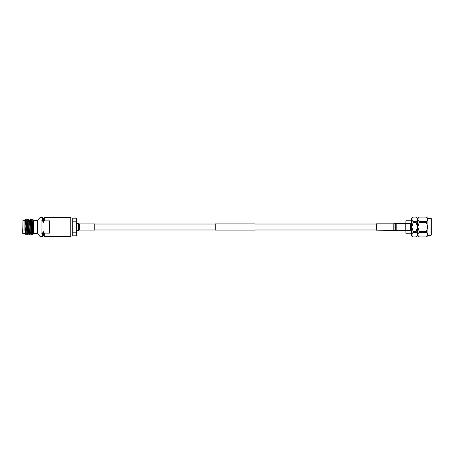 <?xml version="1.0" encoding="UTF-8"?>
<svg xmlns="http://www.w3.org/2000/svg" width="454" height="454" viewBox="0 0 454 454"><rect width="100%" height="100%" fill="white"/><g stroke="black" fill="none" stroke-linecap="round" stroke-linejoin="round"><path stroke-width="0.68" d="M215.219 227L215.219 223.873L254.966 223.873L254.966 230.127L215.219 230.127L215.219 227M431.3 219.174L431.3 234.826M410.456 227L410.456 223.708L405.916 223.708L405.916 230.292L410.456 230.292L410.456 227M411.313 220.752L405.916 220.752L405.916 223.708M411.647 219.889L411.313 219.889L411.313 234.111L411.647 234.111M413.134 232.425L413.134 231.489L416.182 231.489L416.182 232.425L413.134 232.425C411.455 233.918 411.455 235.416 413.134 236.92L411.647 235.683L411.647 218.317L413.134 217.069C411.455 218.573 411.455 220.071 413.134 221.575L416.182 221.575C417.862 220.082 417.862 218.584 416.182 217.08L413.134 217.08L416.182 217.069L417.669 218.317L419.156 217.069C417.481 218.573 417.481 220.071 419.156 221.575L426.425 221.575L426.425 222.511L419.156 222.511L419.156 221.575M412.209 235.836L411.965 235.314M411.852 234.673L411.965 234.026M411.852 227L413.134 222.511L411.852 227L413.134 231.489M417.107 235.836L416.182 236.92L417.669 235.683L417.669 218.317M416.182 231.489L417.464 227L416.182 222.511L413.134 222.511L413.134 221.575M416.182 236.931L413.134 236.931L416.182 236.92C417.862 235.427 417.862 233.929 416.182 232.425M417.464 234.673L417.351 235.314M417.669 235.683L419.156 236.931L426.425 236.92C428.099 235.427 428.099 233.929 426.425 232.425L419.156 232.425C417.481 233.918 417.481 235.416 419.156 236.92L426.425 236.931L427.345 235.836M418.236 235.836L417.992 235.314M419.156 232.425L419.156 231.489L426.425 231.489L427.702 227L426.425 222.511M419.156 222.511L417.879 227L419.156 231.489M427.912 235.683L431.016 235.683L431.016 218.317L427.912 218.317L427.912 235.683L426.425 236.931M426.425 231.489L426.425 232.425M427.702 234.673L427.594 235.314M431.3 227L431.016 235.683M427.912 218.317L426.425 217.069L419.156 217.08L426.425 217.08C428.099 218.584 428.099 220.082 426.425 221.575L426.425 221.575M417.879 219.327L417.992 218.686M418.236 218.164L419.156 217.08M427.345 218.164L427.594 218.686M427.702 219.327L427.594 219.974M417.107 218.164L417.351 218.686M417.464 219.327L417.351 219.974M416.182 221.575L416.182 222.511M411.852 219.327L411.965 218.686M412.209 218.164L413.134 217.08M405.916 230.292L405.916 233.248L411.313 233.248M72.697 232.976L70.773 232.976M72.697 221.024L70.773 221.024M42.494 220.882L43.402 222.284L44.305 220.882L44.305 217.631L70.773 217.631L70.773 236.369L44.305 236.369L44.305 233.118L43.402 231.716L42.494 233.118L41.087 233.118L41.087 220.882L42.494 220.882L42.494 217.631L39.952 217.631L37.517 220.332L33.715 220.332M44.305 236.369L43.402 235.524L43.402 231.716M43.402 222.284L43.402 218.476L42.494 217.631M43.402 235.524L42.494 236.369L39.952 236.369L39.952 217.631M76.374 221.796L76.374 218.198L72.697 218.198L72.697 221.796L76.374 221.796L76.374 232.204L72.697 232.204L72.697 221.796M37.517 220.332L37.517 233.668L39.952 236.369M22.7 233.384L22.984 220.332L22.984 233.668L22.7 233.384M32.58 233.538L32.416 223.998L31.894 219.174L32.665 234.724L33.664 233.305L33.715 233.691L33.715 220.309L33.193 219.81L33.091 221.325M29.198 221.745L29.482 220.775L30.424 233.736L29.567 220.281L30.441 219.191L31.161 234.224L31.264 234.826L31.911 233.719M30.219 219.174L31.264 234.826M31.161 234.23L31.4 229.066M27.524 221.745L27.808 220.775L28.75 233.736L27.893 220.281L28.767 219.191L29.482 234.224L29.589 234.826L30.236 233.719M28.54 219.174L29.589 234.826M26.865 219.174L27.683 234.809L26.968 233.22L26.213 220.281L27.07 219.174L27.808 234.224L27.91 234.826L28.557 233.719M31.581 224.009L31.894 219.174M25.089 233.906L24.874 220.309L25.617 219.56L26.128 220.775L26.865 233.736L26.026 234.826L25.379 233.719L24.919 225.564L26.009 234.809L25.952 229.968C25.782 221.223 25.606 215.014 25.418 224.236M24.919 230.638L24.919 225.564M32.989 224.934L33.006 224.174C33.176 215.588 33.358 221.274 33.539 229.622L33.664 233.305C33.318 234.752 32.994 233.634 32.694 229.945L32.58 228.578M33.193 219.81L32.921 220.281L33.664 233.305M32.836 231.404L32.892 229.066M33.006 224.174L33.017 223.754M26.009 232.176L26.236 234.826M22.7 232.255L22.7 229.003M30.747 224.231L31.076 220.281L31.786 233.22L32.665 234.724M32.943 220.264L33.568 233.736M29.408 221.745L29.482 220.775M30.929 224.934L31.371 220.775L32.086 233.719M32.609 224.934L32.836 220.775M76.374 232.204L76.374 235.802L72.697 235.802L72.697 232.204M42.494 236.369L42.494 233.118M44.305 220.882L49.605 220.882L49.605 233.118L44.305 233.118M393.192 230.184L393.192 223.816L376.423 223.816L376.423 230.184L395.321 230.411L395.321 223.589L394.066 223.76L394.066 230.24M396.194 230.467L396.194 223.533L405.138 223.533L405.138 230.467L395.321 230.411M79.342 223.896L79.342 230.104L94.795 230.104L94.795 223.896L79.342 223.896L78.383 223.425L76.374 223.425M79.342 230.104L78.383 230.575L78.383 223.425M78.769 230.422L78.769 223.578M78.956 230.252L78.956 223.748M254.966 224.021L376.423 224.021M94.795 224.021L215.219 224.021M94.795 229.979L215.219 229.979M254.966 229.979L376.423 229.979M405.138 223.595L405.916 222.818M431.016 218.317L431.3 218.601M405.138 230.405L405.916 231.182M31.388 224.934L30.776 224.934M29.555 221.745L28.971 221.745M27.881 221.745L27.297 221.745M24.874 233.668L22.984 233.668M37.517 233.668L33.715 233.668M24.874 220.332L22.984 220.332M27.722 220.281L27.087 219.191M29.396 220.281L28.767 219.191M31.076 220.281L30.441 219.191M32.75 220.281L32.12 219.191M28.733 233.719L29.362 234.809M30.407 233.719L31.037 234.809M31.247 220.281L31.876 219.191M33.443 229.066L32.62 229.066M43.402 218.476L44.305 217.631M393.192 223.816L394.066 223.76M396.194 223.533L395.321 223.589M78.383 230.575L76.374 230.575"/></g></svg>
